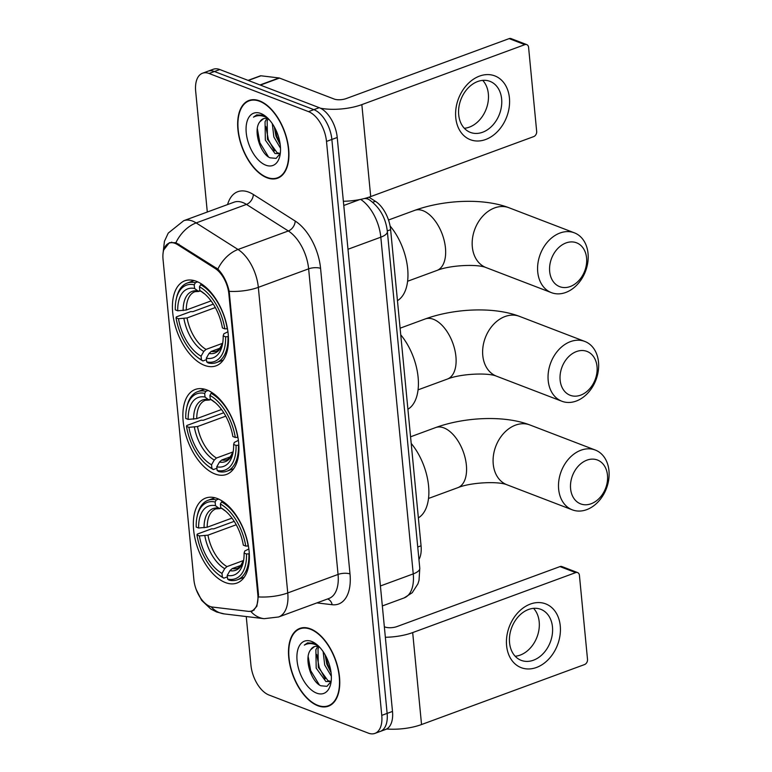<?xml version="1.0" encoding="UTF-8"?>
<svg xmlns="http://www.w3.org/2000/svg" width="772" height="772" viewBox="0 0 772 772"><rect width="100%" height="100%" fill="white"/><g stroke="black" fill="none" stroke-linecap="round" stroke-linejoin="round"><path stroke-width="1.16" d="M214.944 473.95A45.268 24.791 -110.2 0 0 226.534 474.423A45.268 24.791 -110.2 0 0 237.052 433.005A45.268 24.791 -110.2 0 0 206.857 389.928A45.268 24.791 -110.2 0 0 195.268 389.455A45.268 24.791 -110.2 0 0 184.749 430.873A45.268 24.791 -110.2 0 0 214.944 473.95M204.493 365.349A45.268 24.791 -110.2 0 0 216.083 365.822A45.268 24.791 -110.2 0 0 226.592 324.404A45.268 24.791 -110.2 0 0 196.397 281.317A45.268 24.791 -110.2 0 0 184.817 280.844A45.268 24.791 -110.2 0 0 174.298 322.271A45.268 24.791 -110.2 0 0 204.493 365.349M225.405 582.561A45.268 24.791 -110.2 0 0 236.994 583.034A45.268 24.791 -110.2 0 0 247.513 541.606A45.268 24.791 -110.2 0 0 217.318 498.529A45.268 24.791 -110.2 0 0 205.728 498.056A45.268 24.791 -110.2 0 0 195.21 539.483A45.268 24.791 -110.2 0 0 225.405 582.561M210.071 606.454A23.063 12.632 -110.2 0 0 212.493 607.062L248.179 611.337A23.063 12.632 -110.2 0 0 251.662 610.961A23.063 12.632 -110.2 0 0 257.829 594.729L228.869 294.035A23.063 12.632 -110.2 0 0 215.166 268.482L177.589 244.647A23.063 12.632 -110.2 0 0 169.203 243.132A23.063 12.632 -110.2 0 0 163.037 259.363L193.878 579.627A23.063 12.632 -110.2 0 0 210.071 606.454M368.929 197.198L375.395 201.289A25.63 14.031 69.8 0 1 390.622 229.689L421.058 545.794A25.63 14.031 69.8 0 1 418.945 559.536M317.832 705.743A41.427 22.687 -110.2 0 0 328.438 706.168A41.427 22.687 -110.2 0 0 338.059 668.262A41.427 22.687 -110.2 0 0 310.431 628.842A41.427 22.687 -110.2 0 0 299.825 628.408A41.427 22.687 -110.2 0 0 290.204 666.313A41.427 22.687 -110.2 0 0 317.832 705.743M266.996 177.772A41.427 22.687 -110.2 0 0 277.602 178.207A41.427 22.687 -110.2 0 0 287.223 140.301A41.427 22.687 -110.2 0 0 259.595 100.881A41.427 22.687 -110.2 0 0 248.989 100.447A41.427 22.687 -110.2 0 0 239.368 138.352A41.427 22.687 -110.2 0 0 266.996 177.772M163.732 249.945L169.348 242.678L175.9 242.697L217.849 269.1C223.253 274.629 227.036 282.041 229.178 291.333L258.523 594.884L256.864 606.281L252.386 611.096L249.192 611.376M246.249 616.548L250.939 665.194A25.63 14.031 -110.2 0 0 268.926 694.993L368.35 733.13A25.63 14.031 -110.2 0 0 374.912 733.4L385.643 729.453A25.63 14.031 -110.2 0 0 392.494 711.427L337.229 137.484A25.63 14.031 -110.2 0 0 319.241 107.675L219.808 69.538L214.442 71.516A25.63 14.031 -110.2 0 0 207.89 71.246A25.63 14.031 -110.2 0 1 214.442 71.516L313.876 109.653L214.442 71.516L209.077 73.485A25.63 14.031 -110.2 0 0 202.525 73.224A25.63 14.031 -110.2 0 0 195.673 91.25L207.301 212.02M337.229 137.484L331.863 139.452A25.63 14.031 -110.2 0 0 313.876 109.653A25.63 14.031 -110.2 0 1 331.863 139.452L387.129 713.396L331.863 139.452L326.498 141.43A25.63 14.031 -110.2 0 0 308.51 111.622L209.077 73.485M380.278 731.422A25.63 14.031 -110.2 0 0 387.129 713.396A25.63 14.031 -110.2 0 1 380.278 731.422M374.912 733.4A25.63 14.031 -110.2 0 0 381.764 715.374L326.498 141.43M219.808 69.538A25.63 14.031 -110.2 0 0 213.255 69.268L202.525 73.224M310.469 629.238A41.003 22.446 -110.2 0 0 299.98 628.813A41.003 22.446 -110.2 0 0 290.455 666.323A41.003 22.446 -110.2 0 0 317.794 705.347A41.003 22.446 -110.2 0 0 328.293 705.772A41.003 22.446 -110.2 0 0 337.818 668.253A41.003 22.446 -110.2 0 0 310.469 629.238M319.502 647.061A19.3 10.567 -110.2 0 0 319.116 646.907A19.3 10.567 -110.2 0 0 314.175 646.704A19.3 10.567 -110.2 0 0 310.778 649.657L314.445 646.618M310.778 649.657C303.55 657.985 311.184 681.801 320.834 685.768L326.961 686.337L331.053 681.541L325.871 681.522L316.182 668.118L315.883 649.677L317.794 646.511M331.101 681.425L328.003 680.74L318.315 667.336L318.006 648.895L319.048 646.888M331.352 676.233L324.703 664.981L323.14 651.616M331.063 672.644L326.836 664.2L325.108 654.791M317.244 644.909L313.982 643.153L307.536 642.893L304.322 645.102C307.989 643.105 312.081 643.095 316.597 645.064L318.508 646.058M316.626 693.131A27.85 15.247 -110.2 0 0 330.773 683.606A27.85 15.247 -110.2 0 0 316.231 644.089A27.85 15.247 -110.2 0 0 311.647 641.445A27.85 15.247 -110.2 0 0 297.075 660.745A27.85 15.247 -110.2 0 0 316.626 693.131M304.322 645.102L307.738 642.825M319.299 684.851L310.672 670.627L308.163 656.576M325.234 678.839L319.193 667.49L316.694 654.434M330.879 671.36L327.704 664.354L325.572 655.64M560.26 625.889A34.171 25.785 -69 0 1 536.482 667.471A34.171 25.785 -69 0 1 506.596 645.633A34.171 25.785 -69 0 1 530.374 604.061A34.171 25.785 -69 0 1 560.26 625.889M509.549 642.738A27.338 20.622 111 0 0 521.216 660.359A27.338 20.622 111 0 0 543.334 653.44A27.338 20.622 111 0 0 552.472 626.941A27.338 20.622 111 0 0 540.796 609.32A27.338 20.622 111 0 0 518.688 616.239A27.338 20.622 111 0 0 509.549 642.738M533.558 608.336A27.338 20.622 -69 0 1 539.194 621.846A27.338 20.622 -69 0 1 515.175 656.248M386.656 728.99A34.171 12.352 -5.5 0 0 421.541 724.541L584.539 664.567A4.275 3.223 111 0 0 587.511 659.365L579.425 575.343A4.275 3.223 111 0 0 577.601 572.583A4.275 3.223 111 0 0 575.69 572.612L559.989 566.59L396.982 626.565A8.54 3.088 174.5 0 1 385.045 627.018L384.34 626.748M385.353 637.267A34.171 12.352 -5.5 0 0 412.682 632.586L575.69 572.612M559.989 566.59A4.275 3.223 -69 0 1 561.9 566.561L577.601 572.583M259.633 101.277A41.003 22.446 -110.2 0 0 249.134 100.852A41.003 22.446 -110.2 0 0 239.609 138.362A41.003 22.446 -110.2 0 0 266.958 177.377A41.003 22.446 -110.2 0 0 277.457 177.811A41.003 22.446 -110.2 0 0 286.981 140.292A41.003 22.446 -110.2 0 0 259.633 101.277M268.666 119.1A19.3 10.567 -110.2 0 0 268.28 118.946A19.3 10.567 -110.2 0 0 263.339 118.743A19.3 10.567 -110.2 0 0 259.942 121.696L263.609 118.647M259.942 121.696C252.714 130.024 260.347 153.84 269.997 157.806L276.125 158.376L280.217 153.57L275.035 153.56L265.346 140.147L265.047 121.715L266.948 118.55M280.265 153.454L277.167 152.779L267.479 139.365L267.17 120.934L268.212 118.917M280.516 148.272L273.867 137.02L272.304 123.655M280.226 144.682L276 136.229L274.272 126.83M266.408 116.948L263.146 115.192L256.7 114.931L253.486 117.141C257.153 115.144 261.245 115.134 265.761 117.103L267.672 118.097M265.78 165.169A27.85 15.247 -110.2 0 0 279.927 155.645A27.85 15.247 -110.2 0 0 265.394 116.118A27.85 15.247 -110.2 0 0 260.811 113.484A27.85 15.247 -110.2 0 0 246.239 132.784A27.85 15.247 -110.2 0 0 265.78 165.169M253.486 117.141L256.902 114.854M268.463 156.89L259.836 142.656L257.327 128.615M274.388 150.868L268.357 139.529L265.858 126.473M280.043 143.399L276.868 136.393L274.736 127.679M607.487 475.166A23.488 17.727 111 0 0 586.942 460.151A23.488 17.727 111 0 0 570.595 488.744A23.488 17.727 111 0 0 591.14 503.749A23.488 17.727 111 0 0 607.487 475.166M558.648 489.197A32.028 24.173 -69 0 1 569.369 458.153A32.028 24.173 -69 0 1 595.28 450.037A32.028 24.173 -69 0 1 608.963 470.688A32.028 24.173 -69 0 1 598.242 501.742A32.028 24.173 -69 0 1 572.332 509.848A32.028 24.173 -69 0 1 558.648 489.197M249.298 553.775L246.509 554.006A40.655 22.263 -110.2 0 1 227.595 579.077L227.238 575.401A36.728 20.111 -110.2 0 0 243.305 562.064A36.728 20.111 -110.2 0 0 244.097 553.08L244.743 551.044L248.845 548.95M241.346 565.249L232.189 568.617L229.931 570.662L227.238 575.401M227.383 576.867L223.851 578.17L222.355 577.07A40.655 22.263 -110.2 0 1 218.302 574.426A40.655 22.263 -110.2 0 1 196.966 535.006L197.256 534.108L211.615 528.83L213.796 528.859L234.205 521.341M197.072 516.719A40.655 22.263 -110.2 0 1 215.127 502.012L216.314 499.928A42.363 23.199 -110.2 0 0 208.073 500.285A42.363 23.199 -110.2 0 0 197.391 515.223L197.072 516.719A40.655 22.263 -110.2 0 0 196.204 527.083L198.626 528.009L207.205 527.228L231.986 518.118M216.314 499.928L218.63 499.079M222.867 501.453L221.554 501.935L220.367 504.019A40.655 22.263 -110.2 0 1 245.747 546.084L248.14 545.997A42.363 23.199 -110.2 0 0 221.554 501.935M227.595 579.077L229.081 580.177A42.363 23.199 -110.2 0 0 237.332 579.811A42.363 23.199 -110.2 0 0 248.912 553.92M215.127 502.012L215.484 505.689A36.728 20.111 -110.2 0 0 198.626 528.009M245.747 546.084L243.325 545.157A36.728 20.111 -110.2 0 0 224.121 509.935A36.728 20.111 -110.2 0 0 220.715 507.696L220.367 504.019M244.097 553.08L246.509 554.006M221.651 508.381L218.872 508.188L215.484 505.689M220.715 507.696L225.549 511.103M418.366 517.858A46.976 25.727 -110.2 0 0 411.206 443.427M218.302 574.426L219.518 575.362A42.363 23.199 -110.2 0 0 223.851 578.17M196.966 535.006L199.388 535.932A36.728 20.111 -110.2 0 0 222.008 573.393L222.355 577.07M236.222 524.757L207.967 535.16L199.388 535.932M222.008 573.393L224.7 568.655L226.958 566.609L243.566 560.501M597.026 366.555A23.488 17.727 111 0 0 576.481 351.55A23.488 17.727 111 0 0 560.134 380.133A23.488 17.727 111 0 0 580.679 395.148A23.488 17.727 111 0 0 597.026 366.555M548.197 380.596A32.028 24.173 -69 0 1 558.909 349.542A32.028 24.173 -69 0 1 584.819 341.436A32.028 24.173 -69 0 1 598.503 362.087A32.028 24.173 -69 0 1 587.791 393.131A32.028 24.173 -69 0 1 561.881 401.247A32.028 24.173 -69 0 1 548.197 380.596M238.838 445.174L236.058 445.405A40.655 22.263 -110.2 0 1 217.135 470.466L216.778 466.799A36.728 20.111 -110.2 0 0 232.845 453.463A36.728 20.111 -110.2 0 0 233.636 444.479L234.283 442.443L238.384 440.349M230.886 456.648L221.728 460.015L219.47 462.061L216.778 466.799M216.922 468.266L213.39 469.559L211.904 468.459A40.655 22.263 -110.2 0 1 207.851 465.825A40.655 22.263 -110.2 0 1 186.515 426.405L186.805 425.507L201.154 420.219L203.335 420.248L223.755 412.74M186.612 408.118A40.655 22.263 -110.2 0 1 204.676 393.411L205.863 391.327A42.363 23.199 -110.2 0 0 197.613 391.684A42.363 23.199 -110.2 0 0 186.94 406.622L186.612 408.118A40.655 22.263 -110.2 0 0 185.753 418.472L188.175 419.399L196.754 418.627L221.525 409.507M205.863 391.327L208.17 390.478M212.406 392.851L211.094 393.334L209.907 395.418A40.655 22.263 -110.2 0 1 235.296 437.473L237.689 437.386A42.363 23.199 -110.2 0 0 211.094 393.334M217.135 470.466L218.63 471.567A42.363 23.199 -110.2 0 0 226.871 471.209A42.363 23.199 -110.2 0 0 238.451 445.319M204.676 393.411L205.024 397.078A36.728 20.111 -110.2 0 0 188.175 419.399M235.296 437.473L232.874 436.547A36.728 20.111 -110.2 0 0 213.661 401.334A36.728 20.111 -110.2 0 0 210.264 399.085L209.907 395.418M233.636 444.479L236.058 445.405M211.19 399.771L208.421 399.587L205.024 397.078M210.264 399.085L215.099 402.492M407.915 409.257A46.976 25.727 -110.2 0 0 400.745 334.826M207.851 465.825L209.058 466.751A42.363 23.199 -110.2 0 0 213.39 469.559M186.515 426.405L188.937 427.331A36.728 20.111 -110.2 0 0 211.547 464.792L211.904 468.459M225.771 416.156L197.516 426.549L188.937 427.331M211.547 464.792L214.24 460.054L216.498 458.008L233.105 451.9M586.575 257.954A23.488 17.727 111 0 0 566.021 242.939A23.488 17.727 111 0 0 549.674 271.532A23.488 17.727 111 0 0 570.228 286.537A23.488 17.727 111 0 0 586.575 257.954M537.737 271.985A32.028 24.173 -69 0 1 548.448 240.941A32.028 24.173 -69 0 1 574.358 232.826A32.028 24.173 -69 0 1 588.042 253.477A32.028 24.173 -69 0 1 577.331 284.53A32.028 24.173 -69 0 1 551.42 292.646A32.028 24.173 -69 0 1 537.737 271.985M228.377 336.563L225.598 336.804A40.655 22.263 -110.2 0 1 206.674 361.865L206.327 358.198A36.728 20.111 -110.2 0 0 222.384 344.852A36.728 20.111 -110.2 0 0 223.176 335.868L223.832 333.832L227.933 331.748M220.435 348.037L211.277 351.405L209.019 353.451L206.327 358.198M206.462 359.655L202.94 360.958L201.444 359.858A40.655 22.263 -110.2 0 1 197.391 357.224A40.655 22.263 -110.2 0 1 176.055 317.794L176.344 316.896L190.703 311.618L192.875 311.647L213.294 304.139M176.161 299.507A40.655 22.263 -110.2 0 1 194.216 284.8L195.403 282.716A42.363 23.199 -110.2 0 0 187.162 283.083A42.363 23.199 -110.2 0 0 176.479 298.021L176.161 299.507A40.655 22.263 -110.2 0 0 175.292 309.871L177.714 310.798L186.293 310.016L211.074 300.906M195.403 282.716L197.709 281.867M201.946 284.241L200.633 284.723L199.446 286.808A40.655 22.263 -110.2 0 1 224.835 328.872L227.229 328.785A42.363 23.199 -110.2 0 0 200.633 284.723M206.674 361.865L208.17 362.965A42.363 23.199 -110.2 0 0 216.421 362.599A42.363 23.199 -110.2 0 0 227.991 336.708M194.216 284.8L194.573 288.477A36.728 20.111 -110.2 0 0 177.714 310.798M224.835 328.872L222.413 327.946A36.728 20.111 -110.2 0 0 203.21 292.723A36.728 20.111 -110.2 0 0 199.803 290.484L199.446 286.808M223.176 335.868L225.598 336.804M200.739 291.169L197.96 290.976L194.573 288.477M199.803 290.484L204.638 293.891A32.858 17.988 -110.2 0 0 203.19 292.984M397.455 300.655A46.976 25.727 -110.2 0 0 390.092 225.984M197.391 357.224L198.607 358.15A42.363 23.199 -110.2 0 0 202.94 360.958M176.055 317.794L178.477 318.73A36.728 20.111 -110.2 0 0 201.087 356.191L201.444 359.858M215.311 307.555L187.056 317.948L178.477 318.73M201.087 356.191L203.779 351.443L206.037 349.398L222.654 343.289M509.423 97.928A34.171 25.785 -69 0 1 485.646 139.51A34.171 25.785 -69 0 1 455.76 117.672A34.171 25.785 -69 0 1 479.537 76.09A34.171 25.785 -69 0 1 509.423 97.928M458.703 114.777A27.338 20.622 111 0 0 470.38 132.398A27.338 20.622 111 0 0 492.497 125.469A27.338 20.622 111 0 0 501.636 98.98A27.338 20.622 111 0 0 489.959 81.349A27.338 20.622 111 0 0 467.851 88.278A27.338 20.622 111 0 0 458.703 114.777M482.722 80.375A27.338 20.622 -69 0 1 488.358 93.885A27.338 20.622 -69 0 1 464.339 128.287M343.366 201.26A34.171 12.352 -5.5 0 0 370.705 196.58L533.703 136.605A4.275 3.223 111 0 0 536.675 131.404L528.588 47.372A4.275 3.223 111 0 0 526.765 44.622A4.275 3.223 111 0 0 524.854 44.651L509.153 38.619L346.145 98.594A8.54 3.088 174.5 0 1 334.208 99.057L279.493 78.069L260.376 85.103M320.457 108.215A34.171 12.352 -5.5 0 0 361.846 104.616L524.854 44.651M509.153 38.619A4.275 3.223 -69 0 1 511.064 38.6L526.765 44.622M248.063 80.375L260.328 75.868A4.275 2.335 69.8 0 1 260.975 75.791L279.039 77.953A4.275 2.335 69.8 0 1 279.493 78.069M257.829 594.729L258.485 594.488M228.869 294.035L229.535 293.794M215.166 268.482L216.498 267.99M177.589 244.647L178.94 244.145M417.739 547.02L421.058 545.794M387.293 230.915L390.622 229.689M372.712 202.283L375.395 201.289M227.576 204.561A42.711 23.382 69.8 0 1 248.729 192.141A42.711 23.382 69.8 0 1 253.332 194.486L295.193 221.053A42.711 23.382 69.8 0 1 320.573 268.376L350.005 573.972A42.711 23.382 69.8 0 1 332.143 604.717L316.906 602.893M175.9 242.697A29.896 20.342 -57.6 0 1 196.156 222.925L246.461 204.416A34.171 18.711 -110.2 0 0 242.784 202.544A34.171 18.711 -110.2 0 0 234.041 202.187L183.726 220.695A34.171 18.711 69.8 0 1 192.469 221.053A34.171 18.711 69.8 0 1 196.156 222.925L238.017 249.481A34.171 18.711 69.8 0 1 258.33 287.348L287.753 592.944A29.896 10.808 174.5 0 1 258.61 596.93M196.194 589.528L201.656 600.384L210.852 609.069L216.729 612.042L224.334 613.923A29.896 24.096 -83.2 0 1 211.152 606.802M229.178 291.333A29.896 10.808 -5.5 0 0 258.33 287.348L308.636 268.839A34.171 18.711 -110.2 0 0 288.332 230.973L246.461 204.416A8.54 5.809 122.4 0 0 253.332 194.486M217.849 269.1A29.896 20.342 -57.6 0 1 238.017 249.481L288.332 230.973A8.54 5.809 122.4 0 0 295.193 221.053M224.334 613.923L264.101 618.681A29.896 24.096 -83.2 0 1 250.813 611.434M350.005 573.972A8.54 3.088 174.5 0 0 338.059 574.436L287.753 592.944A34.171 18.711 69.8 0 1 278.615 616.982L328.93 598.474A34.171 18.711 -110.2 0 0 338.059 574.436L308.636 268.839A8.54 3.088 174.5 0 1 320.573 268.376M381.764 715.374L392.494 711.427M308.51 111.622L319.241 107.675M332.143 604.717A8.54 6.88 96.8 0 0 327.589 598.966M364.374 198.529A17.08 11.619 -57.6 0 1 369.354 199.813C379.766 207.33 385.768 217.907 387.361 231.532L419.785 568.24L419.032 580.274L417.922 583.854L412.229 592.722L404.103 597.933A34.171 18.711 -110.2 0 0 413.242 573.895L380.413 585.967M359.926 199.533L343.772 205.477M419.785 568.24A17.08 6.176 174.5 0 1 413.242 573.895L380.818 237.178L347.989 249.26M387.361 231.532A17.08 6.176 174.5 0 1 380.818 237.178A34.171 18.711 -110.2 0 0 360.63 199.398M412.682 632.586L421.541 724.541M493.24 464.107A32.028 24.173 111 0 0 506.924 484.758C498.133 481.014 470.495 482.413 457.806 487.682A32.028 17.544 69.8 0 0 466.375 465.149A32.028 17.544 69.8 0 0 443.881 427.891A32.028 17.544 69.8 0 0 435.688 427.553C464.541 417.083 504.135 415.085 529.862 424.947A32.028 24.173 111 0 0 503.952 433.063A32.028 24.173 111 0 0 493.24 464.107M232.189 568.617A31.604 17.302 -110.2 0 0 237.689 568.211L240.034 566.754L243.643 560.25M218.872 508.188A32.858 17.988 -110.2 0 0 204.059 527.807M225.53 511.083A32.858 17.988 -110.2 0 0 224.112 510.196M229.931 570.662A32.858 17.988 -110.2 0 0 243.634 560.279M219.895 508.632L215.861 508.893A31.604 17.302 -110.2 0 0 207.205 527.228M204.831 535.729A32.858 17.988 -110.2 0 0 224.7 568.655M207.967 535.16A31.604 17.302 -110.2 0 0 226.958 566.609M482.78 355.506A32.028 24.173 111 0 0 496.464 376.157C487.682 372.403 460.044 373.812 447.355 379.071A32.028 17.544 69.8 0 0 455.914 356.539A32.028 17.544 69.8 0 0 433.43 319.29A32.028 17.544 69.8 0 0 425.227 318.952C454.09 308.472 493.675 306.474 519.411 316.337A32.028 24.173 111 0 0 493.491 324.452A32.028 24.173 111 0 0 482.78 355.506M221.728 460.015A31.604 17.302 -110.2 0 0 227.229 459.61L229.573 458.153L233.183 451.649A32.858 17.988 -110.2 0 1 219.47 462.061M208.421 399.587A32.858 17.988 -110.2 0 0 193.608 419.206M215.07 402.473A32.858 17.988 -110.2 0 0 213.651 401.594M209.434 400.031L205.4 400.282A31.604 17.302 -110.2 0 0 196.754 418.627M194.37 427.128A32.858 17.988 -110.2 0 0 214.24 460.054M197.516 426.549A31.604 17.302 -110.2 0 0 216.498 458.008M472.319 246.895A32.028 24.173 111 0 0 486.003 267.546C477.221 263.802 449.584 265.201 436.894 270.47A32.028 17.544 69.8 0 0 445.454 247.937A32.028 17.544 69.8 0 0 422.969 210.679A32.028 17.544 69.8 0 0 414.767 210.341C443.63 199.871 483.214 197.873 508.951 207.736A32.028 24.173 111 0 0 483.04 215.851A32.028 24.173 111 0 0 472.319 246.895M211.277 351.405A31.604 17.302 -110.2 0 0 216.778 350.999L219.113 349.542L222.722 343.038A32.858 17.988 -110.2 0 1 209.019 353.451M197.96 290.976A32.858 17.988 -110.2 0 0 183.147 310.595M198.983 291.42L194.949 291.681A31.604 17.302 -110.2 0 0 186.293 310.016M183.91 318.527A32.858 17.988 -110.2 0 0 203.779 351.443M187.056 317.948A31.604 17.302 -110.2 0 0 206.037 349.398M361.846 104.616L370.705 196.58M260.01 84.959L279.039 77.953M260.975 75.791L248.285 80.462M251.662 610.961L254.21 610.025M169.203 243.132L171.828 242.176M183.726 220.695L168.238 233.105L164.426 241.327L163.056 253.361M264.101 618.681L278.615 616.982M404.103 597.933L382.333 605.943M366.449 197.97L369.354 199.813M303.029 627.694L299.98 628.813M331.342 704.653L328.293 705.772M252.183 99.723L249.134 100.852M280.506 176.682L277.457 177.811M529.862 424.947L595.28 450.037M410.569 436.798L435.688 427.553M214.925 497.766L208.073 500.285M244.193 577.292L237.332 579.811M506.924 484.758L572.332 509.848M428.508 498.461L457.806 487.682M519.411 316.337L584.819 341.436M400.108 328.197L425.227 318.952M204.474 389.165L197.613 391.684M233.733 468.681L226.871 471.209M496.464 376.157L561.881 401.247M418.057 389.85L447.355 379.071M508.951 207.736L574.358 232.826M388.509 220.01L414.767 210.341M194.013 280.554L187.162 283.083M223.272 360.08L216.421 362.599M486.003 267.546L551.42 292.646M407.597 281.249L436.894 270.47"/></g></svg>
